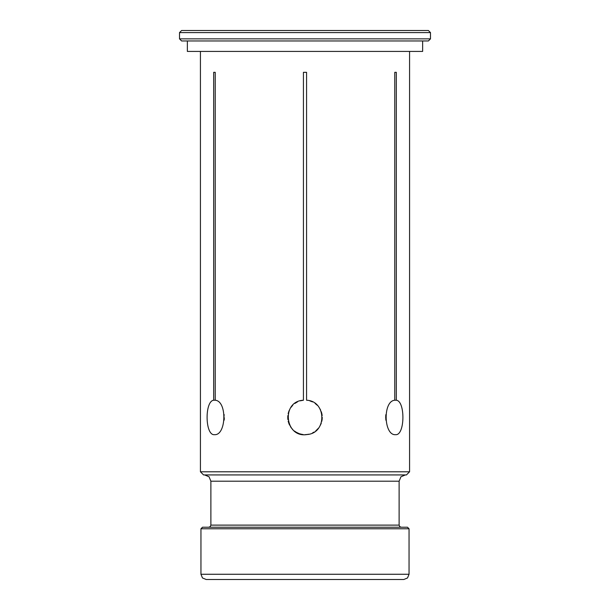 <?xml version="1.0" encoding="UTF-8"?>
<svg xmlns="http://www.w3.org/2000/svg" width="610" height="610" viewBox="0 0 610 610"><rect width="100%" height="100%" fill="white"/><g stroke="black" fill="none" stroke-linecap="round" stroke-linejoin="round"><path stroke-width="0.91" d="M430.485 32.589L179.515 32.589L181.605 30.5L428.395 30.5L430.485 32.589L430.485 38.865L179.515 38.865L181.605 40.954L428.395 40.954L430.485 38.865M422.646 40.954L422.646 51.415L187.354 51.415L187.354 40.954M319.167 407.564L320.608 410.057M321.607 412.726L322.156 415.623M322.194 418.872L321.821 421.258M317.84 428.937L315.751 430.912M313.372 432.505L312.457 432.97M307.661 434.465L306.502 434.602M303.162 434.572L300.349 434.03M297.543 432.97L295.141 431.575M292.892 429.699L291.023 427.534M289.575 425.139L288.164 421.19M287.882 419.588L287.767 416.638M288.149 413.702L288.965 411.033M224.137 419.543L224.099 416.676M295.949 432.101L299.312 433.702M306.075 434.633L308.95 434.206M312.488 432.963L314.18 432.017M315.713 430.942L318.45 428.22M320.41 425.17L321.287 423.111M322.111 419.604L322.255 417.362M321.859 413.733L321.295 411.742M385.863 419.543L385.901 416.676M385.833 414.67L385.833 420.153M409.051 528.786L200.949 528.786L202.52 527.215L407.48 527.215L409.051 528.786L409.051 574.269L200.949 574.269L202.482 577.967L206.18 579.5L403.82 579.5L407.518 577.967L409.051 574.269M305 579.5L395.455 579.5M409.569 471.789L406.435 474.931L203.565 474.931L200.431 471.789L409.569 471.789L409.569 51.415M310.726 401.136L310.337 401.006M385.772 415.334L385.703 418.224M405.391 474.931L400.953 476.768L399.115 481.206L399.115 525.126L399.725 526.605L401.205 527.215M303.376 400.236L300.257 400.823M297.451 401.899L294.904 403.423M292.724 405.292L290.878 407.495M289.384 410.08L288.4 412.695M287.844 415.623L287.775 418.46M288.179 421.258L289.094 424.095M290.39 426.588L292.159 428.937M294.287 430.942L296.628 432.505M299.38 433.725L302.102 434.427M305 434.671L307.897 434.427M322.042 414.708L321.851 413.702M320.616 410.08L319.121 407.495M317.276 405.292L315.096 403.423M312.549 401.899L309.743 400.823M200.431 51.415L200.431 471.789M303.429 72.331L306.571 72.331L306.571 400.229C326.571 400.968 327.059 433.161 307.135 434.533C284.801 438.376 280.806 401.243 303.429 400.229L303.429 72.331M214.438 434.671C204.983 435.746 204.579 401.067 213.668 400.229L213.668 72.331L215.231 72.331L215.231 400.229C227.423 401.09 226.249 435.761 214.438 434.671M224.167 420.153L224.297 418.224M224.228 415.334L224.167 414.67M395.562 434.671C383.728 435.746 382.6 401.067 394.769 400.229L394.769 72.331L396.332 72.331L396.332 400.229C405.437 401.09 405.002 435.761 395.562 434.671M215.231 72.331L213.668 72.331M215.231 400.229L213.668 400.229M396.332 400.229L394.769 400.229M396.332 72.331L394.769 72.331M399.115 525.126L210.885 525.126L210.275 526.605L208.795 527.215M204.609 474.931L209.047 476.768L210.885 481.206L399.115 481.206M210.885 481.206L210.885 525.126M200.949 528.786L200.949 574.269M179.515 32.589L179.515 38.865"/></g></svg>
